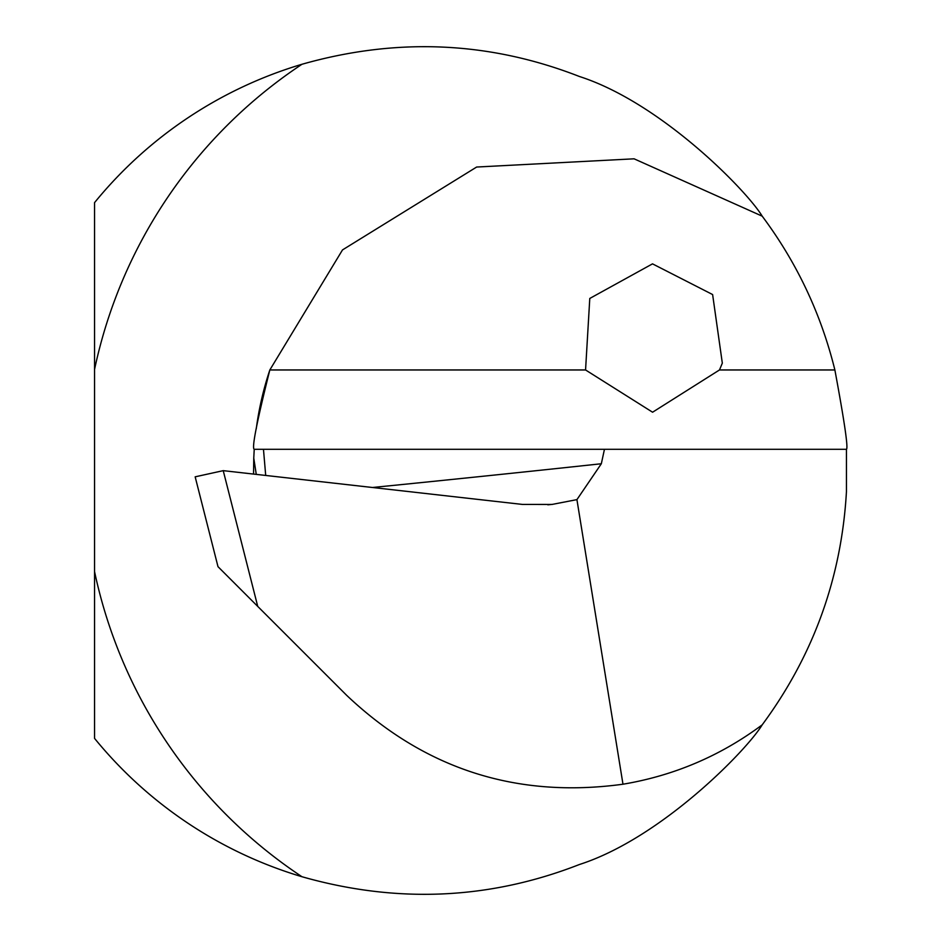 <?xml version="1.0" encoding="UTF-8"?>
<svg xmlns="http://www.w3.org/2000/svg" width="941" height="941" viewBox="0 0 941 941"><rect width="100%" height="100%" fill="white"/><g stroke="black" fill="none" stroke-linecap="round" stroke-linejoin="round"><path stroke-width="1.41" d="M846.441 449.304C848.347 448.281 844.5 421.839 834.879 369.966C821.023 313.8 796.804 262.527 762.198 216.159C747.048 191.023 661.311 102.828 579.409 76.492C489.367 41.357 396.89 37.287 301.967 64.27A423.897 423.897 0 0 0 94.559 202.621L94.559 738.391A423.897 423.897 0 0 0 301.967 876.73C396.961 903.725 489.438 899.643 579.421 864.508C661.158 838.243 746.872 750.189 762.198 724.841C813.436 655.489 841.513 577.774 846.441 491.696L846.441 449.304L604.451 449.304L601.334 463.748A13246.739 3864.346 4 0 1 372.483 487.497M265.703 475.44L263.468 449.304L254.223 449.304C251.623 448.257 256.822 421.815 269.832 369.966L342.512 249.906L476.64 167.039L634.093 158.817L762.198 216.159M719.477 369.966L652.583 412.217L585.561 369.966L589.784 298.45L652.513 263.856L712.619 294.557L722.323 363.132L719.477 369.966L834.879 369.966M263.468 449.304L604.451 449.304M762.198 724.841C720.559 755.823 674.144 775.607 622.977 784.218L576.927 499.624L601.334 463.748M253.541 474.076L253.764 458.102L256.27 474.382M254.223 449.304L253.764 458.102M622.977 784.218C516.656 798.721 424.544 769.091 346.641 695.305L257.74 606.416L223.229 470.653L522.42 504.423L551.991 504.447L576.927 499.624M269.832 369.966A317.917 317.917 0 0 0 256.27 428.731A317.917 317.917 0 0 1 269.832 369.966L585.561 369.966M223.229 470.653L195.163 476.828L217.994 566.67L257.74 606.416M219.5 568.164L217.994 566.67M301.967 64.27A487.485 487.485 0 0 0 94.559 369.413M94.559 571.599A487.485 487.485 0 0 0 301.967 876.73M551.991 504.388L547.838 504.823"/></g></svg>
